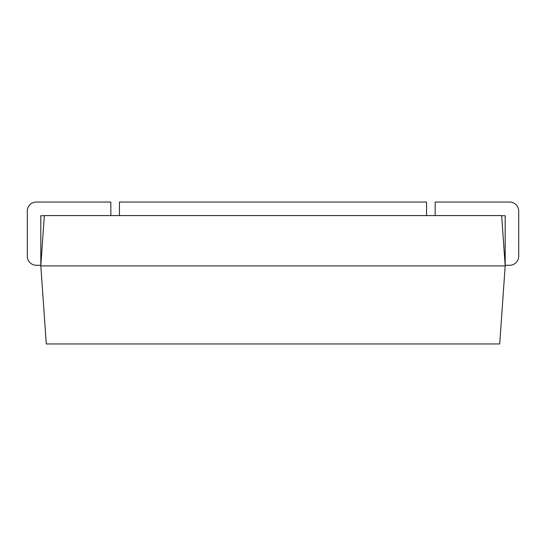 <?xml version="1.0" encoding="UTF-8"?>
<svg xmlns="http://www.w3.org/2000/svg" width="546" height="546" viewBox="0 0 546 546"><rect width="100%" height="100%" fill="white"/><g stroke="black" fill="none" stroke-linecap="round" stroke-linejoin="round"><path stroke-width="0.82" d="M435.162 215.568L435.162 202.054L509.691 202.054A9.009 9.009 0 0 1 518.7 211.063L518.7 256.258A9.009 9.009 0 0 1 509.691 265.267L505.187 265.267L505.187 215.704L501.658 215.704M501.651 215.568L505.187 265.909L499.699 343.946L46.301 343.946L40.813 265.909L44.349 215.568L501.651 215.568M505.187 265.909L40.813 265.909M119.438 215.568L119.438 202.054L426.562 202.054L426.562 215.568M110.838 215.568L110.838 202.054L36.309 202.054A9.009 9.009 0 0 0 27.3 211.063L27.3 256.258A9.009 9.009 0 0 0 36.309 265.267L40.813 265.267L40.813 215.704L44.342 215.704"/></g></svg>
